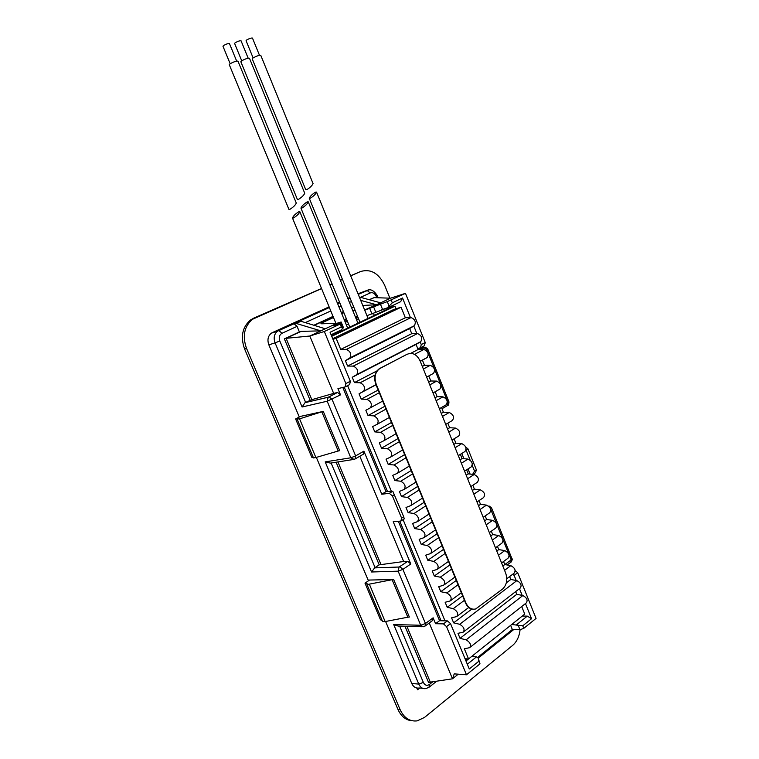<?xml version="1.0" encoding="UTF-8"?>
<svg xmlns="http://www.w3.org/2000/svg" width="759" height="759" viewBox="0 0 759 759"><rect width="100%" height="100%" fill="white"/><g stroke="black" fill="none" stroke-linecap="round" stroke-linejoin="round"><path stroke-width="1.14" d="M520.095 629.695C519.308 636.554 516.813 641.801 512.591 645.454L424.528 717.416L417.222 720.87C409.784 721.724 404.092 718.005 400.154 709.712L246.533 348.381C242.225 336.142 244.208 326.455 252.462 319.302L250.536 319.975L253.715 318.154L321.531 288.477M350.705 275.859L360.648 271.504C370.734 268.61 378.75 273.212 384.68 285.308L389.879 298.173M252.462 319.302L321.579 288.61M329.937 284.948L332.11 283.999M340.402 280.375L342.47 279.464M412.175 720.775C405.932 720.272 401.198 716.496 397.963 709.456L244.607 348.998C240.318 336.797 242.292 327.12 250.536 319.975M329.89 284.824L332.053 283.875M340.345 280.242L342.423 279.34M350.649 275.735L360.648 271.504M346.986 320.241L344.852 321.247M345.298 322.319L347.432 321.313M355.591 317.471L357.622 316.512M346.389 324.966L348.514 323.96M356.664 320.099L358.703 319.141M358.106 317.679L356.844 318.078L358.039 317.518M391.72 307.186L391.302 306.143M386.843 308.012L381.739 309.748M373.542 313.467L374.329 315.402M338.144 331.408L338.571 332.433M522.287 616.052L527.296 616.118L531.556 618.699L525.465 603.576M477.525 657.503L512.344 629.524L519.981 629.742L523.776 628.357L536.053 618.414L517.685 572.703L514.128 575.398L516.177 580.483M519.469 588.661L522.173 595.388M514.128 575.398L512.723 574.231M461.795 453.465L463.91 458.721M468.018 468.939L470.087 474.071M420.23 341.967L421.264 344.558L420.477 347.774L417.725 348.504M366.939 315.668L388.409 307.518L400.667 301.693L402.536 297.993L410.42 317.585M413.816 326.028L416.843 333.562M344.244 319.748L346.379 318.752M355.212 316.541L357.603 316.446M322.309 323.789L321.92 322.869L333.495 317.509M341.749 313.685L343.893 312.699M321.92 322.869L320.953 323.638L321.674 323.808L336.939 323.306L341.123 321.987L343.447 327.622L343.059 328.106L340.725 322.442L341.123 321.987M343.059 328.106L342.366 328.438M331.095 334.757L341.797 329.672L342.442 328.258L341.303 326.958L340.117 324.074L340.525 323.6L333.675 325.753L340.725 322.442M465.741 447.098L467.923 448.806L476.386 469.868L475.485 472.743L472.971 474.366M472.658 474.337L474.517 471.073L476.386 469.868M474.517 471.073L472.297 465.542M470.087 460.039L466.083 450.078M466.111 449.926L467.923 448.806M429.243 622.978L452.487 678.812L454.233 673.878L466.481 674.779L446.539 626.621L443.436 623.879L435.581 623.699L433.142 617.817L432.725 620.388L425.533 625.739M404.974 626.251L428.541 682.388L452.487 678.812L458.256 674.172M478.227 658.11L513.72 629.562M467.316 664.229L476.529 656.848L478.132 657.901L480.001 663.831L466.481 674.779M446.539 626.621L450.523 623.604L469.28 668.973L478.92 661.193L478.132 657.901M480.001 663.831L478.92 661.193M443.436 623.879L447.43 620.881L450.523 623.604M435.581 623.699L439.565 620.71L447.43 620.881M341.303 326.958L330.07 332.271L350.326 381.255L349.662 384.566L345.222 386.872L337.926 388.636L340.516 394.879L337.594 392.46L333.666 393.39L309.795 336.028L286.096 338.324L301.143 331.37L299.397 331.93L297.073 326.37L293.904 323.647L278.828 330.497L272.367 332.603L329.102 306.864M342.812 387.451L386.008 491.604L381.786 494.213L363.903 451.159L363.286 454.233L355.582 458.683M336.123 462.212L379.206 564.848L374.642 567.884L399.092 567.02L407.744 561.356L410.78 563.984L393.219 521.727L400.837 521.082L404.234 518.881L403.712 516.794L392.782 491.206L386.008 491.604M398.333 521.3L439.565 620.71M465.988 661.004L469.185 658.451M476.529 656.848L471.548 656.573M523.776 628.357L522.752 625.805L511.699 624.505M516.708 624.619L527.296 616.118M514.014 622.655L516.964 620.293M522.752 625.805L531.556 618.699M515.228 570.673L517.685 572.703M519.981 629.742L518.302 625.596M512.344 629.524L510.646 625.34M467.535 658.897L465.95 660.159L466.178 661.013M406.9 626.308L430.391 682.313M417.554 688.071C415.012 687.882 413.076 686.354 411.767 683.479L385.6 621.479M301.143 331.37L320.839 330.858L295.365 323.182L277.557 331.142L271.324 333.201C267.955 336.019 267.13 339.899 268.847 344.852L299.16 416.682L323.287 411.397L321.807 411.805L338.22 451.007L315.886 457.525L299.558 418.854L321.807 411.805M271.324 333.201L272.367 332.603M337.394 303.097L339.548 302.12M347.774 298.391L349.833 297.462M358.001 293.752L367.052 290.412L370.174 292.946C372.716 292.158 374.756 293.306 376.284 296.389L377.356 295.801C373.997 290.479 370.563 288.686 367.052 290.412L358.267 294.407M359.32 296.997L380.62 302.841M388.409 307.518L389.101 306.133L387.27 301.617L405.477 293.335L390.534 298.192L376.521 304.757L360.696 300.374M350.26 298.486L349.216 298.467L350.117 298.164M362.764 305.441L376.521 304.757L364.605 309.947M314.179 325.345L333.116 316.588M341.37 312.774L343.514 311.778M351.711 307.993L353.751 307.044M329.368 307.49L298.116 321.683L300.981 321.275L325.288 328.77L336.939 323.306M355.117 310.374L352.726 310.478M353.675 306.845L351.626 307.793M343.429 311.579L341.284 312.566M333.03 316.389L313.856 325.25M340.117 324.074L324.311 331.512L309.795 336.028L325.288 328.77M268.847 344.852L275.071 342.878L302.082 406.995L305.033 402.668L311.826 399.67L286.096 338.324L284.359 338.875L310.052 400.088M299.397 331.93L284.359 338.875M345.222 386.872L345.867 383.561L324.311 331.512M350.326 381.255L345.867 383.561M342.442 328.258L340.525 323.6M381.786 494.213L389.339 493.341L392.782 491.206M394.519 494.583L392.403 495.912L401.615 518.15L400.837 521.082M392.403 495.912L389.339 493.341M407.744 561.356L403.665 561.518L359.832 456.235M403.712 516.794L401.615 518.15M374.642 567.884L371.568 571.992L398.143 571.166L402.915 569.383L410.78 563.984M382.138 620.445L380.496 619.809L364.994 583.13L369.548 580.047L368.124 580.075L316.342 457.392M369.548 580.047L393.655 579.506L392.128 579.705L407.83 617.209L385.136 621.564L382.593 621.507L366.995 584.591L392.128 579.705M352.85 459.574L330.44 463.113L325.194 461.889L371.568 571.992M403.665 561.518L379.206 564.848M381.084 564.772L337.945 461.927M363.903 451.159L355.629 455.922L332.034 399.319L329.112 396.872L328.144 397.261L327.186 401.226L350.8 457.791L325.194 461.889M333.666 393.39L311.826 399.67M433.142 617.817L425.476 623.509L420.723 625.255L393.703 624.553L398.181 626.061L422.156 626.725M313.249 457.373L311.797 457.269L295.612 418.959L299.558 418.854M300.507 416.387L295.612 418.959M323.287 411.397L339.709 450.647L338.22 451.007M297.186 419.366L313.486 457.933L315.886 457.525M364.994 583.13L367.811 584.041L366.995 584.591M393.655 579.506L409.376 617.048L407.83 617.209M369.51 584.553L385.136 621.564M365.534 309.909L387.27 301.617M390.534 298.192L374.121 297.632L369.472 299.777M369.149 299.691L374.121 297.632M417.915 348.988L423.835 347.442L420.078 349.491M420.477 347.774L424.433 345.724L425.23 342.508L421.264 344.558M402.536 297.993L392.308 302.832L391.189 300.052M405.477 293.335L425.23 342.508M389.101 306.133L392.308 302.832M382.536 309.378L380.306 303.866M375.914 312.518L373.665 306.987M372.014 314.074L369.766 308.543M465.058 658.755L468.55 658.954L464.356 648.784L469.631 647.674C471.443 644.998 470.276 642.389 466.121 639.846L460.039 638.328L457.981 633.338L463.189 632.162C465.039 629.458 463.882 626.83 459.707 624.287L453.645 622.854L451.577 617.835L456.709 616.574C458.616 613.841 457.468 611.204 453.265 608.661L447.222 607.304L445.144 602.276L450.21 600.929C452.155 598.168 451.017 595.511 446.795 592.969L440.77 591.688L438.693 586.641L443.673 585.217C445.675 582.428 444.546 579.762 440.296 577.201L434.3 576.015L432.203 570.939L437.118 569.44C439.167 566.622 438.047 563.937 433.768 561.375L427.801 560.275L425.695 555.18L430.562 553.586C432.611 550.721 431.501 548.026 427.222 545.484L421.273 544.459L419.158 539.345L423.996 537.666C426.027 534.734 424.907 532.021 420.638 529.526L414.708 528.587L412.592 523.444L417.403 521.67C419.414 518.672 418.294 515.949 414.034 513.492L408.124 512.638L405.999 507.477L410.78 505.608C412.773 502.543 411.644 499.811 407.393 497.401L401.511 496.633L399.376 491.443L404.13 489.47C406.103 486.348 404.974 483.597 400.733 481.234L394.87 480.551L392.726 475.343L397.45 473.274C399.405 470.087 398.266 467.326 394.035 464.992L388.2 464.404L386.046 459.176L390.743 457.003C392.678 453.749 391.53 450.979 387.318 448.692L381.511 448.18L379.339 442.933L384.007 440.666C385.923 437.336 384.775 434.556 380.563 432.317L374.785 431.899L372.603 426.624L377.242 424.253C379.13 420.865 377.982 418.067 373.779 415.866L368.03 415.543L365.838 410.249L370.449 407.773C372.318 404.31 371.16 401.502 366.976 399.348L361.246 399.111L359.045 393.798L363.618 391.217C365.468 387.688 364.311 384.87 360.136 382.764L354.425 382.612L352.223 377.28L356.768 374.595C358.599 370.999 357.432 368.162 353.267 366.104L347.584 366.047L411.748 333.666L417.488 333.543C421.634 335.412 422.716 338.125 420.752 341.664L416.065 344.396L418.124 349.501L423.892 349.463C428.048 351.379 429.129 354.073 427.146 357.546L422.431 360.193L424.48 365.269L430.268 365.316C434.433 367.271 435.505 369.956 433.503 373.371L426.634 377.119M428.664 382.156L430.808 380.98L428.778 375.942M430.808 380.98L436.615 381.103C440.789 383.096 441.861 385.771 439.841 389.12L433.019 392.953M434.983 397.82L437.108 396.615L435.154 391.758M437.108 396.615L442.943 396.834C447.117 398.864 448.189 401.52 446.15 404.813L439.385 408.721M441.273 413.427L443.389 412.194L441.491 407.498M443.389 412.194L449.243 412.488C453.427 414.566 454.499 417.213 452.44 420.439L445.713 424.423M447.544 428.968L449.641 427.715L447.81 423.18M449.641 427.715L455.514 428.085C459.707 430.201 460.77 432.839 458.702 436.008L452.022 440.068M453.787 444.442L455.865 443.161L454.11 438.797M455.865 443.161L461.757 443.617C465.969 445.77 467.022 448.398 464.935 451.501L458.303 455.647M460.001 459.85L462.07 458.55L460.371 454.347M462.07 458.55L467.98 459.081C472.193 461.273 473.246 463.891 471.14 466.937L464.555 471.159M466.197 475.2L468.246 473.882L466.614 469.84M468.246 473.882L474.176 474.489C478.398 476.718 479.451 479.327 477.326 482.316L470.789 486.604M472.354 490.494L474.394 489.147L472.829 485.267M474.394 489.147L480.352 489.84C484.584 492.107 485.627 494.697 483.483 497.629L476.994 501.993M478.502 505.722L480.523 504.356L479.024 500.627M480.523 504.356L486.491 505.114C490.741 507.42 491.775 510.01 489.612 512.875L483.179 517.315M484.612 520.883L486.623 519.498L485.191 515.93M486.623 519.498L492.619 520.342C496.851 522.666 497.895 525.237 495.75 528.065L489.337 532.59M490.703 535.996L492.705 534.583L491.329 531.177M492.705 534.583L498.71 535.493C502.923 537.818 503.976 540.37 501.879 543.169L495.475 547.799M496.775 551.034L498.758 549.601L497.449 546.366M498.758 549.601L504.782 550.598C508.976 552.913 510.039 555.455 507.989 558.226L501.585 562.96M502.819 566.024L504.782 564.563L503.549 561.508M504.782 564.563L510.835 565.635C514.991 567.941 516.073 570.474 514.071 573.216L506.784 578.728M506.319 582.855L510.788 579.468L509.621 576.574M510.788 579.468L516.86 580.607C520.997 582.921 522.088 585.426 520.133 588.149L463.901 631.602M460.039 638.328L516.775 594.306L515.674 591.593M516.775 594.306L522.856 595.53C526.964 597.826 528.074 600.331 526.167 603.016L470.333 647.123M468.55 658.954L524.744 614.088L521.699 606.545M347.584 366.047L345.373 360.686L349.89 357.897C351.692 354.225 350.516 351.389 346.37 349.368L340.715 349.406L405.334 317.765L401.084 307.215L393.703 309.52L332.727 338.704M405.334 317.765L411.055 317.556C415.192 319.387 416.283 322.11 414.338 325.706L409.68 328.543L411.748 333.666M352.223 377.28L416.065 344.396M354.425 382.612L376.91 370.923M410.685 353.362L418.124 349.501M444.983 620.824L403.086 519.63M391.227 490.988L347.603 385.638M340.715 349.406L336.152 338.362L332.983 339.311M427.801 560.275L443.541 549.364M434.3 576.015L449.926 564.924M440.77 591.688L456.282 580.436M447.222 607.304L462.62 595.872M453.645 622.854L471.813 609.06M465.552 659.969L466.937 658.859M396.056 308.78L394.993 306.152L331.73 336.303M344.207 387.118L387.451 491.434M399.784 521.177L441.064 620.748M331.522 335.782L391.35 307.3L394.993 306.152M301.968 208.032C305.374 205.888 307.471 203.82 308.249 201.828L307.205 201.894C303.799 204.038 301.712 206.106 300.934 208.089L301.968 208.032M361.246 399.111L378.172 390.05M422.327 366.426L424.48 365.269M298.809 211.742C295.384 213.896 293.268 215.992 292.481 218.023L293.496 217.975C296.93 215.822 299.046 213.734 299.833 211.695L298.809 211.742M359.045 393.798L376.018 384.794M420.268 361.331L422.431 360.193M310.317 198.232C313.704 196.097 315.772 194.048 316.541 192.093L315.478 192.179C312.101 194.313 310.033 196.353 309.274 198.298L310.317 198.232M336.152 338.362L401.084 307.215M345.373 360.686L409.68 328.543M421.273 544.459L437.127 533.729M414.708 528.587L430.685 518.027M408.124 512.638L424.215 502.268M401.511 496.633L417.725 486.434M394.87 480.551L411.198 470.542M388.2 464.404L404.651 454.584M381.511 448.18L398.077 438.55M374.785 431.899L391.473 422.45M368.03 415.543L384.832 406.283M473.531 609.249C470.03 609.145 467.354 607.029 465.504 602.902L375.828 384.329C373.57 377.432 374.756 372.214 379.367 368.675L407.109 354.254L379.747 368.58C375.126 372.119 373.95 377.337 376.208 384.244L465.912 602.902C468.246 607.864 471.51 609.885 475.694 608.965L502.534 589.088C506.737 585.056 507.78 579.724 505.665 573.073L420.125 360.971C416.947 354.529 412.735 352.252 407.488 354.159M230.167 63.728L222.966 46.261L223.478 45.587C226.144 44.06 228.136 43.396 229.465 43.595L229.484 43.633M237.984 61.185L237.965 61.147C236.22 60.948 233.563 61.849 229.986 63.851L229.284 64.705L288.923 209.38L289.929 209.313C293.353 207.141 295.469 205.044 296.276 203.042L296.257 202.995M253.117 57.921L246.077 40.711L246.618 40.028C249.246 38.519 251.191 37.874 252.462 38.064L252.472 38.092M260.792 55.379L260.773 55.341C259.104 55.151 256.514 56.043 252.984 58.007L252.235 58.87L305.782 189.759L306.816 189.665C310.194 187.511 312.272 185.462 313.05 183.545L313.04 183.498M241.732 60.796L234.616 43.462L235.138 42.789C237.785 41.271 239.759 40.606 241.058 40.815L241.068 40.844M249.474 58.263L249.464 58.225C247.757 58.026 245.129 58.917 241.571 60.91L240.85 61.764L297.414 199.494L298.429 199.418C301.835 197.255 303.932 195.186 304.729 193.222L304.71 193.175M416.795 687.996L417.545 689.779L419.736 688.043M400.154 709.712L397.963 709.456M244.607 348.998L246.533 348.381M255.641 317.471L253.715 318.154M490.115 507.923L490.779 509.042L491.585 507.989C489.802 506.281 488.834 505.674 488.701 506.215M448.958 401.862L448.038 402.697L447.269 405.685L441.994 408.731M423.826 347.537L426.748 349.719L448.038 402.697L447.317 403.114M490.656 509.128L511.196 559.857L504.849 564.573M511.955 558.7L510.684 562.362L507.154 564.981M423.237 626.754L425.068 626.09L425.476 623.509L402.915 569.383L399.879 566.726M399.092 567.02L398.143 571.166L420.723 625.255L423.199 626.763M432.564 681.971L429.414 684.476C426.928 686.032 424.917 685.358 423.361 682.426L399.68 626.109M423.361 682.426L418.778 684.087C420.41 687.54 422.763 689.049 425.846 688.603L429.053 687.265L429.414 684.476M393.703 624.553L418.778 684.087L411.767 683.479M368.732 290.004L358.248 294.369M360.563 297.338L370.174 292.946M296.541 323.296L300.981 321.275M299.416 321.247L294.976 323.268M349.216 298.467L348.03 299.008M339.804 302.746L337.651 303.723L339.823 302.784M282.006 333.267L278.828 330.497L277.557 331.142C274.17 333.979 273.344 337.897 275.071 342.878L279.805 340.981C278.648 337.442 279.388 334.871 282.006 333.267L297.073 326.37M305.621 402.374L279.805 340.981M302.082 406.995L327.186 401.226L340.516 394.879M375.088 567.609L331.114 463.009M350.8 457.791L354.055 459.385L355.032 459.005L355.629 455.922L350.8 457.791M328.239 397.204L305.146 402.612M337.527 392.469L329.045 396.891M305.308 322.613L330.791 310.953M339.074 307.167L341.218 306.181M349.434 302.424L351.483 301.494M376.284 296.389L376.825 297.718M424.689 347.252L423.835 347.442M425.856 350.193L427.734 349.017L425.391 347.243M386.938 308.116L387.754 307.727M417.488 333.543L353.267 366.104M356.768 374.595L420.752 341.664M423.892 349.463L414.518 354.358M375.05 374.974L360.136 382.764M363.618 391.217L375.971 384.671M420.22 361.218L427.146 357.546M486.491 505.114L480.03 509.517M438.73 537.647L427.222 545.484M431.311 553.074L442.032 545.683M492.619 520.342L486.196 524.811M445.201 553.406L433.768 561.375M498.71 535.493L492.344 540.047M451.643 569.108L440.296 577.201M504.782 550.598L498.464 555.218M458.057 584.734L446.795 592.969M510.835 565.635L504.555 570.322M464.442 600.303L453.265 608.661M516.86 580.607L459.707 624.287M522.856 595.53L466.121 639.846M430.268 365.316L423.37 369.026M379.272 392.735L366.976 399.348M411.055 317.556L346.37 349.368M349.89 357.897L414.338 325.706M424.679 537.201L435.552 529.886M480.352 489.84L473.834 494.166M432.241 521.812L420.638 529.526M418.01 521.262L429.044 514.023M474.176 474.489L467.62 478.749M425.714 505.921L414.034 513.492M411.312 505.266L422.507 498.094M467.98 459.081L461.377 463.265M419.167 489.953L407.393 497.401M404.585 489.185L415.941 482.098M461.757 443.617L455.106 447.715M412.583 473.92L400.733 481.234M397.83 473.047L409.348 466.035M455.514 428.085L448.816 432.108M405.98 457.819L394.035 464.992M391.037 456.833L402.735 449.897M449.243 412.488L442.488 416.435M399.348 441.653L387.318 448.692M384.206 440.543L396.084 433.702M442.943 396.834L436.14 400.695M392.688 425.419L380.563 432.317M377.356 424.186L389.405 417.431M436.615 381.103L429.774 384.889M385.999 409.11L373.779 415.866M370.449 407.773L382.707 401.084M427.734 349.017L448.967 401.881C448.835 404.319 448.484 405.467 447.886 405.315M491.604 508.027L511.974 558.747C512.6 558.747 512.325 559.838 511.149 562.011M429.518 686.904L436.491 681.354M422.725 688.318L418.816 687.958M299.805 321.161L295.365 323.182M305.033 402.668L328.144 397.261L337.594 392.46M349.453 298.41L348.049 299.046M329.378 307.528L298.534 321.541M378.162 297.765L377.365 295.801M420.116 349.491L425.524 347.261M437.896 568.889L448.484 561.423M444.442 584.667L454.916 577.096M450.96 600.378L461.33 592.713M457.44 616.023L468.749 607.475M308.249 201.828L357.935 323.211M292.5 218.07L335.895 323.343M339.045 330.981L339.472 332.006M316.541 192.093L368.049 318.391M309.293 198.346L359.975 322.243M300.953 208.137L349.795 327.082M299.833 211.695L347.669 328.097M229.465 43.595L236.666 61.1M237.965 61.147L296.276 203.042M252.462 38.064L259.493 55.312M260.773 55.341L313.05 183.545M241.058 40.815L248.174 58.187M249.464 58.225L304.729 193.222"/></g></svg>
